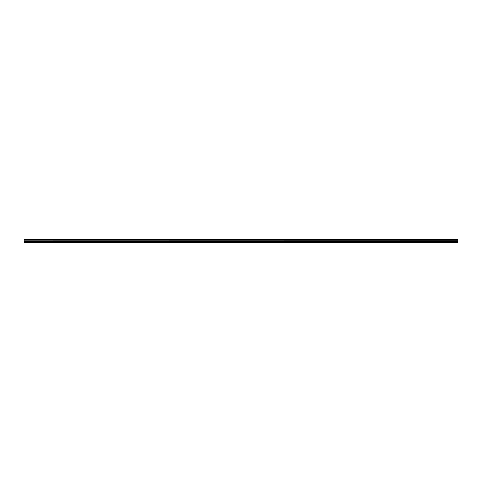 <?xml version="1.0" encoding="UTF-8"?>
<svg xmlns="http://www.w3.org/2000/svg" width="482" height="482" viewBox="0 0 482 482"><rect width="100%" height="100%" fill="white"/><g stroke="black" fill="none" stroke-linecap="round" stroke-linejoin="round"><path stroke-width="0.72" d="M24.1 239.825L24.1 239.44L457.9 239.44L457.9 239.825L24.1 239.825L457.9 239.867L457.9 240.783L24.1 240.831L457.9 240.783M24.1 239.867L24.1 240.783M24.1 240.831L24.1 242.56L457.9 242.56L457.9 240.831M24.1 242.398L457.9 242.398M24.1 241.542L457.9 241.542M457.9 239.536L24.1 239.536M24.1 241.211L457.9 241.211"/></g></svg>
